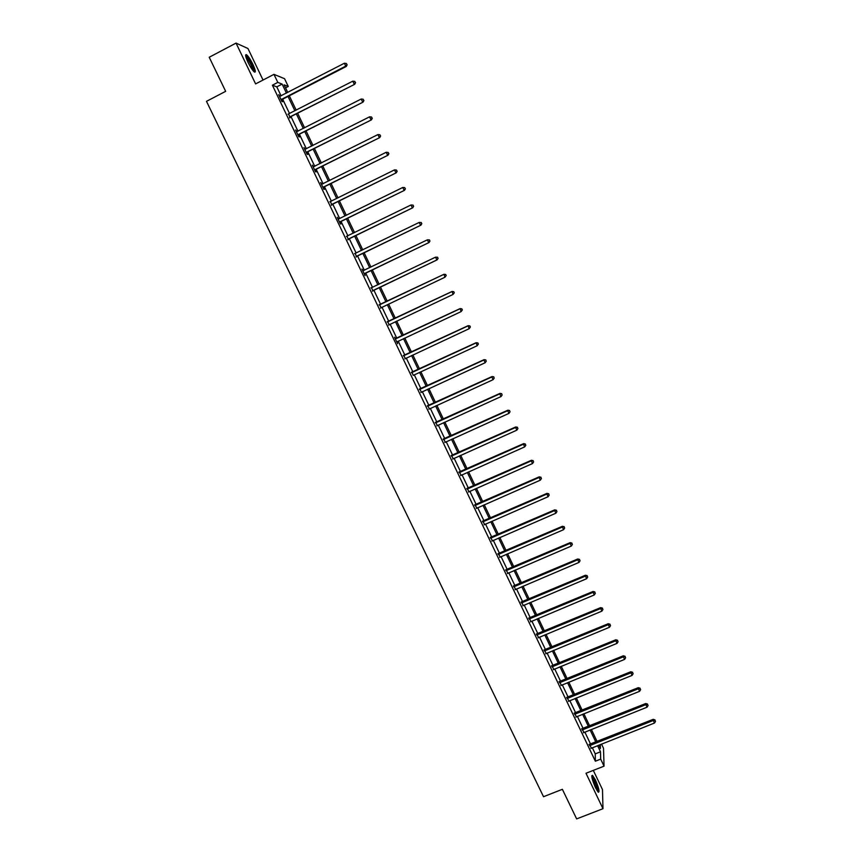 <?xml version="1.0" encoding="UTF-8"?>
<svg xmlns="http://www.w3.org/2000/svg" width="862" height="862" viewBox="0 0 862 862"><rect width="100%" height="100%" fill="white"/><g stroke="black" fill="none" stroke-linecap="round" stroke-linejoin="round"><path stroke-width="1.29" d="M595.394 779.862L592.517 775.326C591.095 775.638 592.097 779.776 595.502 787.728L598.368 792.253C599.78 791.898 598.788 787.771 595.394 779.862M252.922 64.391C250.519 59.543 248.418 56.332 246.607 54.769C244.948 54.026 245.422 56.569 248.04 62.376C250.465 67.247 252.566 70.447 254.344 71.988C256.014 72.71 255.54 70.178 252.922 64.391M601.504 744.057L603.508 748.259L604.046 766.156L600.685 759.11L600.502 751.804L597.56 745.63M263.039 80.037L247.954 48.509L236.048 43.1L209.218 57.258L225.661 91.34L206.481 101.328L543.523 796.714L562.369 789.312L576.646 818.9L602.98 808.696L602.484 789.57L593.304 770.38M281.098 95.865L276.799 86.846L272.392 85.209L277.801 82.396L273.965 74.358L284.568 78.711L288.264 86.469L284.115 84.853L287.736 92.449M285.548 87.87L288.264 86.469M272.392 85.209L595.362 761.211L595.254 753.884L592.313 747.71M590.632 744.197L584.835 732.053M583.175 728.573L577.335 716.354M575.687 712.896L569.814 700.601M568.177 697.175L562.272 684.805M560.645 681.4L554.708 668.955M553.092 665.572L547.111 653.051M545.517 649.7L539.504 637.104M537.91 633.775L531.865 621.103M530.292 617.806L524.193 605.049M522.641 601.784L516.51 588.951M514.959 585.707L508.795 572.799M507.265 569.577L501.059 556.593M499.54 553.404L493.301 540.334M491.793 537.177L485.511 524.031M484.024 520.896L477.699 507.664M476.223 504.572L469.865 491.254M468.4 488.183L462.01 474.79M460.556 471.751L454.123 458.272M452.679 455.255L446.214 441.7M444.781 438.715L438.273 425.074M436.862 422.121L430.31 408.394M428.91 405.474L422.326 391.66M420.936 388.773L414.31 374.873M412.941 372.018L406.271 358.032M404.914 355.209L398.201 341.137M396.865 338.346L390.109 324.187M388.784 321.418L381.985 307.184M380.681 304.448L373.86 290.149M372.535 287.38L365.703 273.071M364.357 270.259L357.525 255.939M356.157 253.072L349.315 238.752M347.925 235.843L341.083 221.512M339.671 218.539L332.829 204.208M331.385 201.191L324.543 186.849M323.078 183.778L316.225 169.437M314.738 166.312L307.885 151.96M306.366 148.792L299.513 134.44M297.972 131.207L291.119 116.844M289.557 113.569L282.693 99.195M280.096 96.382L278.663 94.648L281.917 101.468L282.628 101.705L281.755 99.863M288.544 114.086L290.182 117.512M296.97 131.714L295.547 129.99L298.78 136.756L299.448 136.918L298.575 135.097M305.363 149.298L303.941 147.574L307.163 154.32L307.82 154.438L306.947 152.617M313.725 166.819L312.313 165.105L315.524 171.829L316.149 171.894L315.287 170.083M322.065 184.285L320.653 182.572L323.853 189.274L324.468 189.306L323.606 187.496M330.383 201.686L331.892 204.854M338.669 219.034L337.257 217.332L340.436 223.991L341.007 223.937L340.156 222.148M346.923 236.328L348.388 239.388M355.144 253.536L356.588 256.574M363.322 270.668L361.954 269.052L365.111 275.646L364.766 273.707M371.479 287.757L372.923 290.774M379.614 304.782L381.047 307.788M387.717 321.752L389.15 324.748M395.798 338.669L394.516 337.225L397.63 343.733L397.22 341.664M403.847 355.532L405.269 358.517M411.874 372.341L413.307 375.347M419.869 389.096L421.324 392.124M427.854 405.786L429.308 408.857M435.795 422.434L437.271 425.526M443.725 439.027L445.212 442.152M451.623 455.567L453.121 458.724M459.489 472.053L461.008 475.231M467.344 488.485L468.874 491.696M475.167 504.863L476.708 508.106M482.957 521.198L484.519 524.462M490.737 537.468L492.31 540.765M498.484 553.695L500.068 557.024M506.209 569.868L507.804 573.219M513.903 585.998L515.519 589.371M521.575 602.064L523.202 605.469M529.225 618.086L530.873 621.524M536.854 634.055L538.513 637.514M544.461 649.98L546.12 653.461M552.036 665.852L553.716 669.365M559.589 681.67L561.281 685.215M567.121 697.444L568.823 701.011M574.631 713.165L576.344 716.753M582.119 728.832L583.843 732.452M589.576 744.456L591.321 748.108M604.046 766.156L585.998 773.257L602.98 808.696M595.362 761.211L600.685 759.11M236.048 43.1L255.605 83.905L273.965 74.358M598.831 745.124L600.426 748.464L600.329 744.531M289.32 95.79L296.183 110.174M297.746 113.45L304.598 127.835M306.139 131.067L312.992 145.441M314.501 148.62L321.354 162.993M322.841 166.118L329.693 180.481M331.159 183.552L338.001 197.915M339.445 200.932L346.287 215.284M347.698 218.258L354.541 232.6M355.931 235.52L362.762 249.861M364.13 252.738L370.962 267.069M372.309 269.892L379.14 284.212M380.454 286.992L387.286 301.301M388.59 304.049L395.389 318.304M396.703 321.073L403.459 335.243M404.795 338.044L411.508 352.127M412.855 354.961L419.535 368.958M420.893 371.824L427.53 385.734M428.91 388.633L435.504 402.457M436.894 405.388L443.445 419.126M444.857 422.089L451.365 435.741M452.787 438.726L459.263 452.302M460.696 455.319L467.129 468.82M468.583 471.859L474.973 485.274M476.438 488.345L482.795 501.673M484.272 504.776L490.586 518.03M492.083 521.165L498.355 534.332M499.863 537.489L506.102 550.581M507.621 553.77L513.817 566.776M515.357 569.987L521.521 582.917M523.062 586.16L529.193 599.015M530.744 602.29L536.832 615.059M538.405 618.356L544.461 631.049M546.045 634.378L552.057 646.996M553.652 650.347L559.632 662.889M561.248 666.272L567.185 678.728M568.812 682.133L574.706 694.524M576.344 697.961L582.216 710.266M583.865 713.725L589.694 725.955M591.364 729.446L597.15 741.611M286.443 93.118L282.133 84.088L277.801 82.396M595.879 742.107L590.082 729.963M588.423 726.472L582.593 714.242M580.945 710.784L575.073 698.479M573.435 695.041L567.53 682.661M565.914 679.245L559.966 666.789M558.361 663.406L552.38 650.875M550.786 647.524L544.762 634.906M543.179 631.587L537.134 618.894M535.561 615.597L529.473 602.829M527.91 599.553L521.779 586.71M520.239 583.466L514.075 570.536M512.545 567.325L506.339 554.32M504.82 551.13L498.581 538.05M497.072 534.882L490.801 521.725M489.304 518.59L482.989 505.347M481.513 502.244L475.156 488.916M473.691 485.845L467.301 472.43M465.846 469.391L459.414 455.901M457.981 452.884L451.505 439.308M450.083 436.323L443.574 422.671M442.163 419.708L435.612 405.97M434.211 403.05L427.627 389.225M426.237 386.327L419.611 372.416M418.242 369.55L411.573 355.564M410.226 352.73L403.513 338.647M402.177 335.846L395.421 321.677M394.096 318.908L387.297 304.652M385.993 301.915L379.172 287.606M377.847 284.837L371.016 270.506M369.679 267.694L362.848 253.363M361.48 250.486L354.638 236.156M353.248 233.236L346.405 218.894M344.994 215.92L338.152 201.568M336.708 198.551L329.866 184.199M328.4 181.128L321.558 166.765M320.061 163.64L313.218 149.277M311.699 146.098L304.846 131.724M303.305 128.492L296.453 114.118M294.89 110.832L288.027 96.447M276.799 86.846L282.133 84.088M595.254 753.884L600.502 751.804M281.529 99.184L282.24 99.432L346.308 66.439L345.737 66.115L281.044 99.626M346.923 64.618L346.384 63.465L346.923 64.618L345.737 66.115L344.38 63.238L279.547 96.49M282.24 99.432L281.368 100.326M346.308 66.439L347.149 64.747M346.384 63.465L344.38 63.238M245.713 56.159L245.853 56.159C247.588 56.181 254.053 68.066 253.859 70.846L253.708 71.417M253.019 70.641L253.019 70.609C251.801 65.609 249.463 61.148 246.015 57.204L245.961 57.172M254.484 71.88C254.678 68.982 248.342 56.87 245.789 55.265L245.605 55.146M591.806 776.684L594.564 780.713C596.967 786.112 598.002 789.7 597.646 791.478M597.032 790.573L594.058 781.166L591.968 777.729M598.239 792.146C598.206 789.527 596.978 785.551 594.564 780.218L591.785 775.768M289.977 116.876L354.702 84.304L289.481 117.307M355.338 82.526L354.799 81.384L355.338 82.526L354.153 84.023L352.806 81.157L287.994 114.183M290.666 117.081L289.794 117.965M354.702 84.304L355.553 82.633M354.799 81.384L352.806 81.157M298.392 134.504L363.074 102.125L297.907 134.935M363.721 100.38L363.193 99.238L363.721 100.38L362.546 101.888L361.2 99.022L296.42 131.821M299.06 134.666L298.198 135.539M363.074 102.125L363.936 100.477M363.193 99.238L361.2 99.022M306.786 152.078L371.425 119.872L306.29 152.499M372.082 118.169L371.554 117.027L372.082 118.169L370.908 119.678L369.572 116.833L304.814 149.395M307.432 152.186L306.56 153.07M371.425 119.872L372.287 118.245M371.554 117.027L369.572 116.833M315.147 169.588L379.743 137.575L314.652 170.008M380.422 135.894L379.883 134.763L380.422 135.894L379.248 137.414L377.912 134.58L313.175 166.916M315.772 169.663L314.91 170.536M379.743 137.575L380.616 135.959M379.883 134.763L377.912 134.58M323.476 187.043L388.029 155.203L322.991 187.463M388.719 153.576L388.191 152.445L388.719 153.576L387.555 155.095L386.23 152.262L321.515 184.382M324.09 187.076L323.218 187.938M388.029 155.203L388.913 153.619M388.191 152.445L386.23 152.262M331.784 204.434L396.294 172.788L331.299 204.854M396.994 171.182L396.466 170.062L396.994 171.182L395.841 172.712L394.516 169.889L329.834 201.783M332.376 204.434L331.504 205.296M396.294 172.788L397.177 171.215M396.466 170.062L394.516 169.889M340.07 221.771L404.526 190.308L339.574 222.191M405.248 188.746L404.72 187.614L405.248 188.746L404.095 190.276L402.78 187.463L338.367 219.11M340.641 221.728L339.768 222.59M404.526 190.308L405.42 188.756M404.72 187.614L402.78 187.463M348.323 239.054L412.736 207.764L347.828 239.474M413.469 206.244L412.327 207.774L411.002 204.973L413.103 205.124L413.469 206.244L413.103 205.124M346.373 236.414L411.002 204.973L412.941 205.124M348.873 238.979L348 239.83M412.736 207.764L413.631 206.233M356.545 256.283L420.915 225.165L356.06 256.704M421.669 223.678L420.527 225.219L419.212 222.428L421.292 222.547L421.669 223.678L421.292 222.547M354.605 253.654L419.212 222.428L421.141 222.568M357.073 256.165L356.211 257.005M354.562 253.568L355.219 253.525M420.915 225.165L421.82 223.657M364.745 273.459L429.06 242.513L364.26 273.868M429.836 241.069L428.694 242.61L427.39 239.83L429.459 239.916L429.836 241.069L429.459 239.916M362.805 270.83L427.39 239.83L429.308 239.948M365.262 273.286L364.389 274.138M362.751 270.711L363.527 270.657M429.06 242.513L429.976 241.026M372.923 290.569L437.196 259.807L372.427 290.979M437.971 258.385L436.84 259.936L435.536 257.167L437.594 257.232L437.971 258.385L437.594 257.232M370.983 287.951L435.536 257.167L437.454 257.285M373.408 290.365L372.535 291.205M370.908 287.789L371.824 287.725M437.196 259.807L438.111 258.341M446.214 275.592L445.697 274.482L446.214 275.592L444.964 277.208L380.573 308.036M446.085 275.657L444.964 277.208L443.995 274.278L379.043 304.814M379.14 305.019L443.661 274.45L445.568 274.558M381.381 307.475L380.659 308.219M445.697 274.482L443.995 274.278M454.296 292.789L453.778 291.69L454.296 292.789L453.056 294.427L388.697 325.039M454.177 292.864L453.056 294.427L452.076 291.464L387.146 321.785M387.264 322.022L451.763 291.668L453.66 291.765M389.333 324.554L388.762 325.179M453.778 291.69L452.076 291.464M462.355 309.921L461.838 308.833L462.355 309.921L461.116 311.591L396.789 341.977M462.237 310.029L461.116 311.591L460.125 308.596L395.227 338.701M395.356 338.981L459.834 308.844L461.72 308.93M461.838 308.833L460.125 308.596M470.383 327.01L469.865 325.911L470.383 327.01L469.165 328.691L404.86 358.872M470.275 327.129L469.165 328.691L468.152 325.674L403.276 355.564M403.427 355.877L467.872 325.955L469.758 326.03M469.865 325.911L468.152 325.674M478.378 344.035L477.871 342.947L478.378 344.035L477.171 345.737L413.2 375.412M478.281 344.164L477.171 345.737L476.147 342.688L411.303 372.362M411.476 372.729L475.889 343.011L477.763 343.076M477.871 342.947L476.147 342.688M419.492 389.516L483.884 360.014L485.166 362.73L420.915 392.49M419.298 389.118L484.121 359.648L485.748 360.068L486.265 361.156L485.748 360.068M485.845 359.928L484.121 359.648M485.166 362.73L486.265 361.156M427.487 406.25L491.846 376.963L493.118 379.668L428.899 409.213M427.272 405.819L492.062 376.554L493.71 377.006L494.217 378.084L493.71 377.006M493.797 376.845L492.062 376.554M493.118 379.668L494.217 378.084M435.45 422.94L499.788 393.848L501.059 396.552L436.862 425.882M435.224 422.466L499.992 393.406L501.641 393.88L502.147 394.968L501.641 393.88M501.716 393.708L499.992 393.406M501.059 396.552L502.147 394.968M443.391 439.566L507.696 410.689L508.968 413.372L444.803 442.508M443.154 439.049L507.88 410.204L509.55 410.711L510.056 411.788L509.55 410.711M509.614 410.517L507.88 410.204M508.968 413.372L510.056 411.788M451.311 456.138L515.595 427.466L516.855 430.149L452.712 459.069M451.052 455.589L515.756 426.949L515.595 427.466L517.426 427.487L517.933 428.554L517.426 427.487M517.491 427.283L515.756 426.949M516.855 430.149L517.933 428.554M459.198 472.667L523.449 444.189L524.71 446.872L460.599 475.587M458.918 472.074L523.6 443.639L523.449 444.189L525.281 444.199L525.788 445.266L525.281 444.199M525.335 443.984L523.6 443.639M524.71 446.872L525.788 445.266M467.064 489.131L531.294 460.868L532.544 463.53L468.465 492.04M466.773 488.506L531.412 460.276L531.294 460.868L533.115 460.868L533.61 461.935L533.115 460.868M533.158 460.631L531.412 460.276M532.544 463.53L533.61 461.935M474.908 505.552L539.106 477.483L540.355 480.145L476.298 508.451M474.596 504.884L539.213 476.858L539.106 477.483L540.916 477.473L541.411 478.539L540.916 477.473M540.959 477.225L539.213 476.858M540.355 480.145L541.411 478.539M482.731 521.909L546.885 494.045L548.135 496.695L484.11 524.807M482.397 521.219L546.982 493.387L546.885 494.045L548.695 494.034L549.191 495.09L548.695 494.034M548.728 493.764L546.982 493.387M548.135 496.695L549.191 495.09M490.521 538.222L554.654 510.563L555.893 513.202L491.89 541.11M490.166 537.489L554.719 509.862L554.654 510.563L556.453 510.53L556.949 511.586L556.453 510.53M556.475 510.25L554.719 509.862M555.893 513.202L556.949 511.586M498.279 554.481L562.39 527.016L563.619 529.656L499.658 557.358M497.913 553.716L562.444 526.283L562.39 527.016L564.179 526.984L564.675 528.04L564.179 526.984M564.201 526.693L562.444 526.283M563.619 529.656L564.675 528.04M506.026 570.698L570.094 543.426L571.334 546.055L507.395 573.564M505.638 569.89L570.138 542.661L570.094 543.426L571.883 543.383L572.379 544.428L571.883 543.383M571.894 543.071L570.138 542.661M571.334 546.055L572.379 544.428M513.741 586.85L577.788 559.783L579.016 562.401L515.11 589.705M513.343 586.009L577.809 558.975L577.788 559.783L579.566 559.729L580.061 560.774L579.566 559.729M579.576 559.406L577.809 558.975M579.016 562.401L580.061 560.774M521.435 602.958L585.449 576.085L586.677 578.693L522.792 605.803M521.014 602.085L585.449 575.245L585.449 576.085L587.216 576.021L587.712 577.066L587.216 576.021M587.216 575.687L585.449 575.245M586.677 578.693L587.712 577.066M529.096 619.013L593.088 592.334L594.306 594.931L530.453 621.858M528.665 618.097L593.078 591.461L593.088 592.334L594.855 592.259L595.34 593.304L594.855 592.259M594.845 591.914L593.078 591.461M594.306 594.931L595.34 593.304M536.746 635.025L600.695 608.529L601.913 611.126L538.093 637.848M536.293 634.076L600.674 607.624L600.695 608.529L602.463 608.453L602.947 609.488L602.463 608.453M602.441 608.087L600.674 607.624M601.913 611.126L602.947 609.488M544.364 650.972L608.292 624.681L609.499 627.256L545.711 653.795M543.9 649.991L608.238 623.732L608.292 624.681L610.037 624.584L610.522 625.618L610.037 624.584M610.027 624.207L608.238 623.732M609.499 627.256L610.522 625.618M551.96 666.876L615.856 640.768L617.063 643.343L553.307 669.688M551.475 665.863L615.791 639.787L615.856 640.768L617.601 640.671L618.086 641.705L617.601 640.671M617.569 640.283L615.791 639.787M617.063 643.343L618.086 641.705M559.535 682.736L623.398 656.812L624.605 659.387L560.871 685.538M559.029 681.68L623.312 655.799L623.398 656.812L625.133 656.704L625.618 657.738L625.133 656.704M625.101 656.305L623.312 655.799M624.605 659.387L625.618 657.738M567.077 698.532L630.919 672.813L632.115 675.366L568.414 701.334M566.56 697.455L630.822 671.757L630.919 672.813L632.643 672.694L633.128 673.718L632.643 672.694M632.611 672.274L630.822 671.757M632.115 675.366L633.128 673.718M574.609 714.296L638.408 688.749L639.604 691.302L575.935 717.076M574.07 713.176L638.289 687.671L638.408 688.749L640.132 688.63L640.617 689.643L640.132 688.63M640.089 688.199L638.289 687.671M639.604 691.302L640.617 689.643M582.109 729.995L645.875 704.642L647.071 707.185L583.434 732.775M581.559 728.843L645.746 703.532L645.875 704.642L647.599 704.513L648.073 705.525L647.599 704.513M647.545 704.06L645.746 703.532M647.071 707.185L648.073 705.525M589.586 745.652L653.331 720.481L654.517 723.024L590.901 748.421M589.015 744.466L653.18 719.339L653.331 720.481L655.034 720.341L655.519 721.354L655.034 720.341M654.98 719.889L653.18 719.339M654.517 723.024L655.519 721.354M281.163 99.475L281.885 99.723M289.61 117.167L290.311 117.361M298.026 134.784L298.705 134.946M306.419 152.358L307.077 152.477M314.781 169.868L315.417 169.943M323.121 187.323L323.735 187.356M331.428 204.714L332.021 204.714M339.703 222.051L340.274 222.008M347.957 239.334L348.507 239.248M443.585 439.555L443.908 439.017M444.016 439.458L444.339 438.92M451.494 456.138L451.807 455.556M451.936 456.03L452.238 455.459M459.392 472.656L459.672 472.042M459.823 472.559L460.114 471.945M467.258 489.12L467.527 488.485M467.689 489.023L467.958 488.377M475.091 505.541L475.35 504.863M475.533 505.444L475.781 504.766M482.914 521.909L483.14 521.187M483.345 521.812L483.582 521.09M490.704 538.222L490.92 537.468M491.135 538.125L491.351 537.371M498.462 554.481L498.667 553.695M498.904 554.385L499.098 553.598M506.209 570.687L506.393 569.868M506.64 570.59L506.824 569.771M513.924 586.85L514.086 585.988M514.355 586.753L514.517 585.901M521.618 602.958L521.769 602.064M522.049 602.861L522.2 601.967M529.29 619.013L529.419 618.086M529.721 618.916L529.85 617.989M536.929 635.014L537.037 634.055M537.36 634.928L537.468 633.969M544.547 650.972L544.644 649.97M544.978 650.885L545.075 649.883M552.143 666.876L552.219 665.841M552.574 666.789L552.65 665.755M559.718 682.726L559.772 681.67M560.149 682.639L560.203 681.583M567.261 698.532L567.304 697.433M567.692 698.446L567.735 697.347M574.792 714.286L574.814 713.165M575.223 714.199L575.245 713.079M582.292 729.995L582.303 728.832M582.723 729.909L582.734 728.746M589.77 745.652L589.759 744.456M590.201 745.565L590.19 744.369M246.607 54.769L245.735 55.233"/></g></svg>
